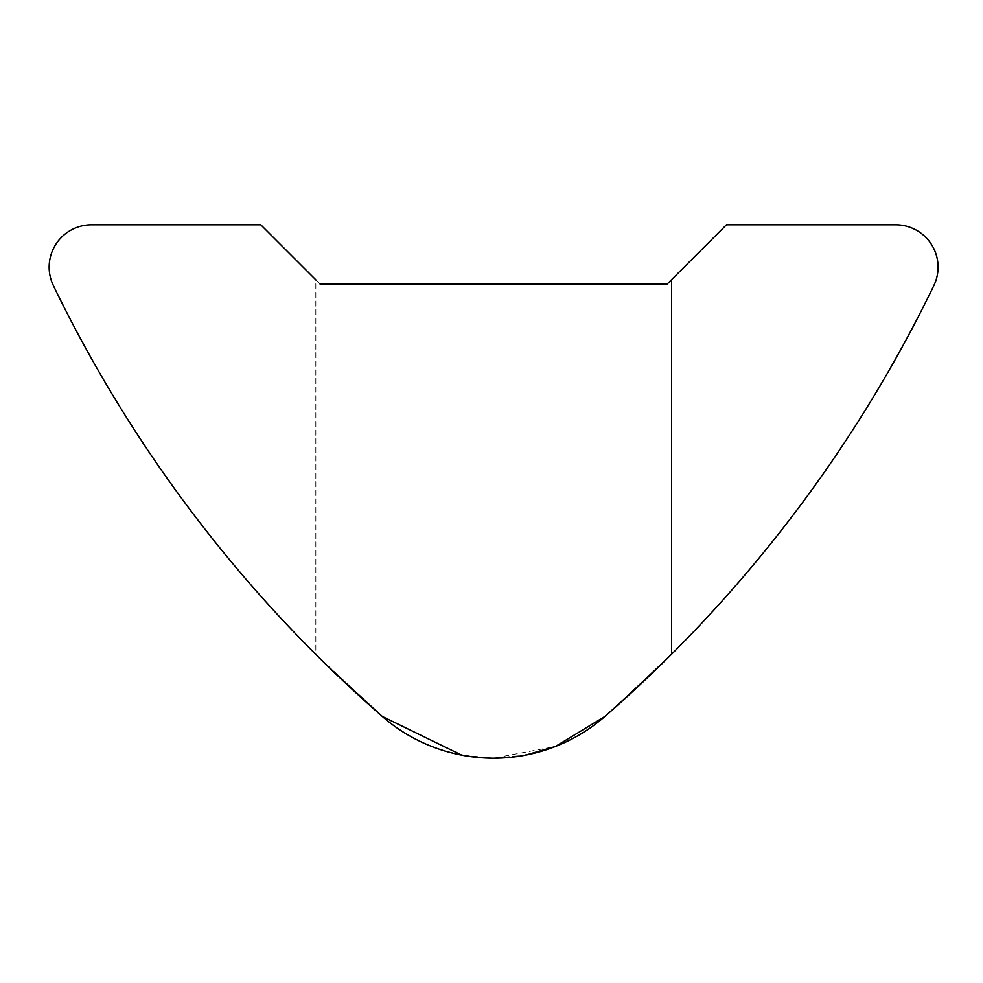 <?xml version="1.0" encoding="UTF-8"?>
<svg xmlns="http://www.w3.org/2000/svg" width="983" height="983" viewBox="0 0 983 983"><rect width="100%" height="100%" fill="white"/><g stroke="black" fill="none" stroke-linecap="round" stroke-linejoin="round"><path stroke-width="0.74" stroke-dasharray="4.92 3.69" d="M333.225 671.475L329.366 667.74M319.168 657.738L382.313 716.46C411.091 742.497 448.187 756.406 493.613 758.176L461.691 755.141L493.613 758.176C538.782 756.517 575.891 742.607 604.914 716.46L555.456 746.478L604.914 716.46L631.098 693.003M630.791 693.285L671.401 654.408L671.401 279.848L667.162 284.087L320.065 284.087L493.613 284.087L320.065 284.087L493.613 284.087L320.065 284.087L315.826 279.848L315.826 654.408L382.313 716.46C411.091 742.497 448.187 756.406 493.613 758.176L555.432 746.49M356.35 693.224L315.826 654.408L315.826 279.848M320.065 284.087L260.802 224.824L91.48 224.824A42.33 42.33 0 0 0 53.377 285.586A1354.549 1354.549 0 0 0 382.313 716.46A169.322 169.322 0 0 0 604.914 716.46A1354.549 1354.549 0 0 0 933.85 285.586A42.33 42.33 0 0 0 895.746 224.824L726.425 224.824L667.162 284.087L493.613 284.087L667.162 284.087M525.549 755.141L493.613 758.176L525.549 755.141M671.401 654.408L604.914 716.46L671.401 654.408L671.401 279.848"/><path stroke-width="1.47" d="M315.826 279.848L260.802 224.824L91.48 224.824A42.33 42.33 0 0 0 53.377 285.586A1354.549 1354.549 0 0 0 382.313 716.46L461.691 755.141L382.313 716.46L333.225 671.475M329.366 667.74L319.168 657.738M555.456 746.478L525.549 755.141L555.456 746.478L604.914 716.46A169.322 169.322 0 0 1 382.313 716.46L356.35 693.224M630.791 693.285L604.914 716.46A1354.549 1354.549 0 0 0 933.85 285.586A42.33 42.33 0 0 0 895.746 224.824L726.425 224.824L667.162 284.087L320.065 284.087M631.098 693.003L671.401 654.408M667.162 284.087L671.401 279.848"/></g></svg>
